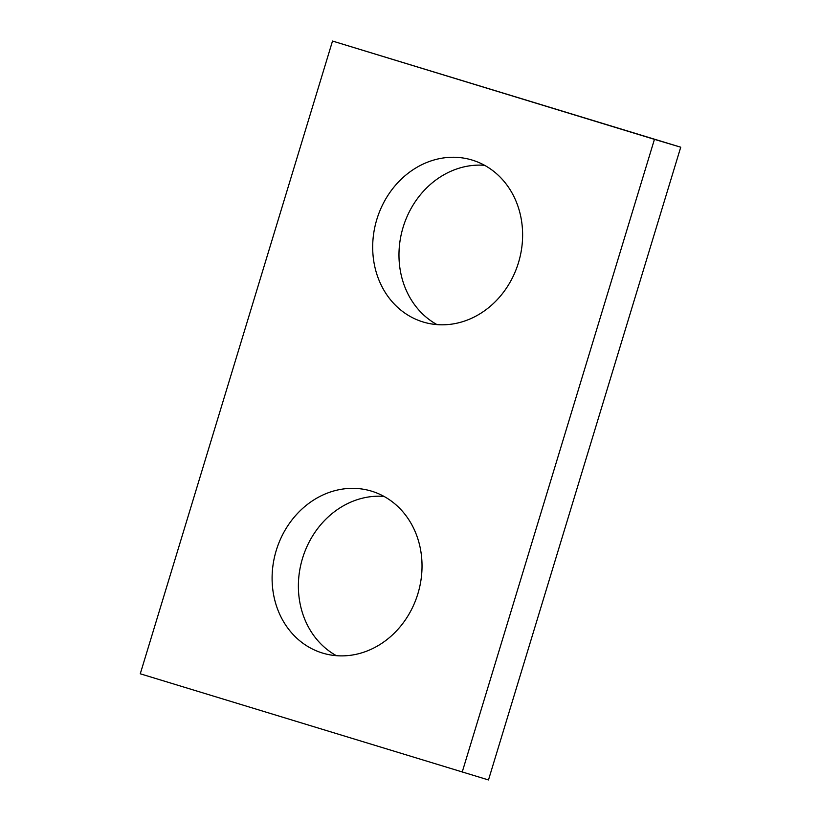 <?xml version="1.0" encoding="UTF-8"?>
<svg xmlns="http://www.w3.org/2000/svg" width="821" height="821" viewBox="0 0 821 821"><rect width="100%" height="100%" fill="white"/><g stroke="black" fill="none" stroke-linecap="round" stroke-linejoin="round"><path stroke-width="1.23" d="M462.202 772.099L654.44 139.354L332.515 41.05L140.268 673.795L488.485 779.95L680.732 147.205L654.44 139.354M680.732 147.205L332.515 41.05M436.998 324.603A84.584 74.054 106.6 0 1 402.988 227.684A84.584 74.054 106.6 0 1 484.595 165.319M336.405 655.681A84.584 74.054 106.6 0 1 302.395 558.773A84.584 74.054 106.6 0 1 384.002 496.397M472.239 160.095A84.584 74.054 -73.4 0 0 471.87 159.982A84.584 74.054 -73.4 0 0 376.706 219.823A84.584 74.054 -73.4 0 0 423.431 322.078A84.584 74.054 -73.4 0 0 518.544 262.443A84.584 74.054 -73.4 0 0 472.239 160.095M371.646 491.184A84.584 74.054 -73.4 0 0 371.277 491.071A84.584 74.054 -73.4 0 0 276.113 550.912A84.584 74.054 -73.4 0 0 322.848 653.157A84.584 74.054 -73.4 0 0 417.951 593.532A84.584 74.054 -73.4 0 0 371.646 491.184"/></g></svg>
